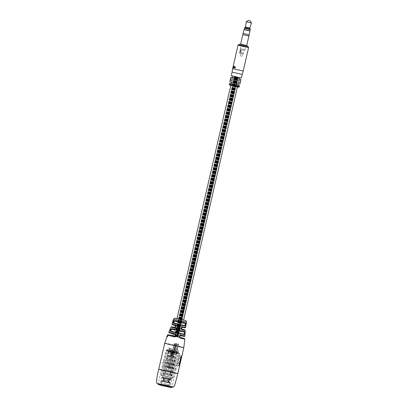 <?xml version="1.0" encoding="UTF-8"?>
<svg xmlns="http://www.w3.org/2000/svg" width="408" height="408" viewBox="0 0 408 408"><rect width="100%" height="100%" fill="white"/><g stroke="black" fill="none" stroke-linecap="round" stroke-linejoin="round"><path stroke-width="0.31" stroke-dasharray="2.04 1.53" d="M236.553 76.852L234.524 76.337L237.803 77.092L236.553 76.852L176.562 336.799L177.016 336.901L175.654 336.59L176.791 336.85L236.574 76.862M176.542 336.789L174.573 336.304L176.536 336.789M176.037 336.58L178.066 337.095L176.032 336.58M236.961 76.852L237.257 76.923L236.961 76.852M177.521 336.937L178.066 337.1L177.393 336.906L237.772 77.056L177.541 336.942M237.884 77.132L237.538 77.061L237.976 77.153L177.873 337.074L237.884 77.138M237.145 76.99L236.808 76.913L237.145 76.99M235.793 76.684L235.452 76.597L235.793 76.684M175.022 336.432L174.757 336.36L175.022 336.432M174.777 336.36L175.129 336.386L174.777 336.36M175.384 336.437L175.899 336.544L175.384 336.437M235.6 76.541L235.911 76.607L235.6 76.541M172.997 335.927L175.43 336.585M235.758 76.52L239.598 77.51L235.758 76.52M234.753 76.408L174.746 336.335L234.758 76.398M236.303 76.745L235.441 76.526L236.303 76.75M236.196 76.704L235.875 76.622L236.196 76.704M176.185 336.641L175.863 336.564L176.185 336.641M236.446 76.806L236.125 76.724L236.446 76.806M176.434 336.743L176.113 336.666L176.434 336.743M236.574 76.826L176.557 336.773L236.569 76.837M167.571 335.463L167.744 335.498A8.92 0.265 -167 0 1 167.729 335.493L167.346 336.442A9.098 0.27 -167 0 1 167.331 336.437A9.098 0.27 -167 0 1 167.321 336.432L167.545 335.452M169.835 329.985L169.529 331.067L183.86 334.295C184.824 333.504 184.865 332.484 183.977 331.24A0.444 0.372 -74.4 0 1 183.503 331.663C184.304 332.566 184.329 333.3 183.575 333.866L170.029 330.811L171.059 328.858A0.444 0.433 95.9 0 1 170.758 328.256L170.065 329.45M173.16 322.769A0.444 0.428 -83 0 0 172.65 323.07L184.544 325.752C185.742 325.043 185.91 324.054 185.048 322.784A0.444 0.357 -74.7 0 1 184.595 323.156C185.365 324.085 185.257 324.788 184.283 325.273L173.145 322.764L184.309 325.283L173.16 322.769L173.808 320.724A0.444 0.428 97.3 0 1 173.497 320.178L185.048 322.784M167.346 335.595L167.611 335.422A8.92 0.265 -167 0 1 167.611 335.417L167.52 335.631M171.003 327.099L174.139 327.639C176.236 327.038 176.475 326.069 174.864 324.737A0.444 0.26 -78.2 0 0 175.006 325.278L177.097 326.13M167.586 335.045A8.854 0.26 -167 0 1 171.982 335.83C174.114 335.218 174.369 334.249 172.757 332.923L173.14 335.305L173.548 334.264L172.997 333.545M184.941 335.947L178.531 334.223C176.231 334.667 175.965 335.636 177.74 337.125L177.562 336.707L180.152 337.788M185.594 327.384L180.708 326.053C178.393 326.497 178.143 327.461 179.959 328.95L179.749 328.501L181.81 329.358M164.225 384.846L170.289 386.407L161.716 384.555L159.89 384.005L164.225 384.846M172.227 350.192L178.291 351.752L169.718 349.896L167.892 349.35L172.227 350.192M177.562 336.707L179.637 337.222L177.745 336.768L176.945 335.493L178.327 334.733L180.688 335.713L178.327 334.733L178.531 334.223M179.744 328.501L181.545 328.955L179.933 328.562L179.102 327.272L180.474 326.512L182.381 327.298L180.474 326.512L180.708 326.053M179.428 365.828A9.787 0.291 13 0 0 177.368 365.216L179.622 355.439A9.787 0.291 -167 0 1 181.841 356.143M175.006 325.278L176.909 326.069L175.006 325.278C176.026 326.176 175.848 326.859 174.466 327.328M170.029 330.811L183.595 333.871L170.029 330.811A0.444 0.433 -85.2 0 0 169.963 330.801L169.963 330.801A0.444 0.433 -85.2 0 0 169.529 331.067M174.792 321.121L185.472 323.529L174.792 321.121M172.033 329.251L184.385 332.035L172.033 329.251M171.982 335.83L172.258 335.534M174.139 327.639L174.456 327.328M183.86 334.295A0.444 0.377 105.8 0 0 183.595 333.871L183.595 333.871A0.444 0.377 105.8 0 0 183.575 333.866M173.145 322.764L184.304 325.278A0.444 0.362 105.4 0 0 184.283 325.273M184.544 325.752A0.444 0.362 105.4 0 0 184.304 325.278L184.309 325.283M179.622 355.439L179.454 355.399A9.787 0.291 -167 0 1 181.672 356.108A9.787 0.291 -167 0 1 181.05 356.067L178.796 365.843A9.787 0.291 13 0 0 178.969 365.864L178.796 365.843M179.413 365.879A9.787 0.291 13 0 0 177.194 365.175L179.454 355.399M180.127 357.046L179.449 360.004A9.787 0.291 13 0 1 180.642 360.402L180.81 360.437A9.787 0.291 13 0 0 179.617 360.04L180.127 357.046A9.787 0.291 -167 0 1 181.356 357.479M180.642 360.402L180.311 361.835A9.787 0.291 -167 0 0 179.117 361.437L178.515 364.038A9.787 0.291 13 0 1 179.739 364.466L179.729 364.517M179.913 364.507A9.787 0.291 13 0 0 178.689 364.074L179.117 361.437M180.81 360.437L180.311 361.835M179.285 361.478A9.787 0.291 -167 0 1 180.479 361.876M180.3 357.087A9.787 0.291 -167 0 1 181.366 357.423M167.897 335.58L167.453 336.937L168.03 335.58M167.754 335.529L167.356 336.926A9.175 0.27 -167 0 1 167.316 336.911L167.29 336.901M167.356 336.926L167.785 335.519M167.816 335.529L167.494 336.37L167.887 335.555M167.637 335.447A8.92 0.265 -167 0 1 167.627 335.442L167.239 336.411L167.627 335.442M167.27 336.406L167.29 336.416A9.098 0.27 -167 0 1 167.27 336.406L167.668 335.468M167.683 335.473L167.29 336.416M167.061 336.294L167.341 336.044M173.696 350.875L171.676 350.038L174.502 351.059L173.696 350.875L172.895 354.343L170.881 353.507L171.676 350.038M170.881 353.507L171.686 353.685L172.487 350.222M171.686 353.685L173.701 354.526L174.502 351.059M173.701 354.526L172.895 354.343M175.399 345.306L175.741 344.495L175.69 345.423L175.348 346.234L175.399 345.306M174.032 344.995L174.374 344.189L174.323 345.117L173.981 345.923L174.032 344.995M173.461 347.132L174.568 343.322L174.491 344.714L168.866 368.399A1.994 0.347 102.7 0 1 168.953 366.92A1.994 0.347 102.7 0 1 169.478 365.068L171.044 358.545A3.024 0.525 -77.3 0 0 171.079 358.392A3.024 0.525 -77.3 0 0 171.258 355.24A3.024 0.525 -77.3 0 0 170.1 357.984A3.024 0.525 -77.3 0 0 170.065 358.142L168.611 364.711A1.994 0.347 102.7 0 1 168.392 366.144A1.994 0.347 102.7 0 1 167.714 367.919L171.176 351.936L171.35 351.482L172.36 351.9L173.262 347.999L174.629 348.31L175.94 343.628L174.083 353.058L170.233 368.71A1.994 0.347 102.7 0 1 170.32 367.231A1.994 0.347 102.7 0 1 170.845 365.374L172.411 358.856A3.024 0.525 -77.3 0 0 172.451 358.703A3.024 0.525 -77.3 0 0 172.625 355.546A3.024 0.525 -77.3 0 0 171.467 358.295A3.024 0.525 -77.3 0 0 171.436 358.448L169.983 365.017A1.994 0.347 102.7 0 1 169.759 366.45A1.994 0.347 102.7 0 1 169.08 368.23L172.543 352.242L172.722 351.788L173.726 352.206L174.629 348.31L173.262 347.999L173.461 347.132L174.828 347.443M172.105 355.057L173.471 355.363M168.611 364.711L169.983 365.017M171.35 351.482L172.722 351.788M172.36 351.9L173.726 352.206M170.666 354.455L172.033 354.766L170.651 354.435M169.478 365.068L170.845 365.374M172.615 352.991L173.981 353.297L172.615 352.991M172.793 352.079L174.16 352.385M173.691 348.177L175.063 348.488M173.895 347.31L175.261 347.621L173.89 347.31M175.807 345.285A0.887 0.77 -74.1 0 1 177.317 345.607A0.887 0.77 -74.1 0 1 175.807 345.285M176.496 345.484A0.887 0.77 -74.1 0 1 178 345.805A0.887 0.77 -74.1 0 1 176.496 345.484M168.535 352.915L168.621 352.696A0.536 0.464 105.9 0 0 168.274 352.226L167.958 351.89A0.536 0.464 -74.1 0 1 168.529 351.466L169.509 351.671A0.887 0.77 -74.1 0 1 170.065 352.701L169.366 355.735A0.887 0.77 105.9 0 0 169.917 356.76L172.482 357.306A0.887 0.77 105.9 0 0 173.436 356.602L174.843 350.508A0.357 0.306 105.9 0 0 174.741 350.156A0.887 0.77 -74.1 0 1 174.491 349.284L174.532 349.105A0.887 0.77 -74.1 0 1 175.032 348.452A0.714 0.617 105.9 0 0 175.185 347.198A0.357 0.306 -74.1 0 1 175.058 346.825L175.751 343.822A0.357 0.306 -74.1 0 1 176.134 343.541L177.791 343.893A0.357 0.306 -74.1 0 1 178.016 344.301L177.322 347.31A0.357 0.306 -74.1 0 1 177.046 347.59A0.714 0.617 105.9 0 0 176.74 348.901A0.357 0.306 -74.1 0 1 176.868 349.268L176.149 352.395L176.531 353.129L176.083 353.348A0.536 0.464 105.9 0 0 175.511 353.772L174.415 359.897L174.634 360.473L171.034 375.426A0.357 0.306 -74.1 0 1 170.544 375.656A2.004 1.734 -74.1 0 1 170.243 372.83L172.462 363.212A3.116 2.698 105.9 0 0 170.677 359.657A3.116 2.698 105.9 0 0 167.183 362.085L164.965 371.703A2.004 1.734 -74.1 0 1 164.934 372.56A2.004 1.734 -74.1 0 1 163.445 374.146A0.357 0.306 -74.1 0 1 163.108 373.738L166.418 358.729L166.872 358.295L167.974 353.527L168.535 352.915L169.305 352.889A0.536 0.464 105.9 0 0 168.958 352.425L168.642 352.084A0.536 0.464 -74.1 0 1 169.213 351.66L170.192 351.869A0.887 0.77 -74.1 0 1 170.748 352.895L170.049 355.929A0.887 0.77 105.9 0 0 170.6 356.954L173.165 357.5A0.887 0.77 105.9 0 0 174.119 356.796L175.527 350.702A0.357 0.306 105.9 0 0 175.425 350.355A0.887 0.77 -74.1 0 1 175.175 349.478L175.216 349.299A0.887 0.77 -74.1 0 1 175.721 348.651A0.714 0.617 105.9 0 0 175.868 347.392A0.357 0.306 -74.1 0 1 175.741 347.024L176.434 344.015A0.357 0.306 -74.1 0 1 176.817 343.735L178.48 344.087A0.357 0.306 -74.1 0 1 178.699 344.5L178.005 347.504A0.357 0.306 -74.1 0 1 177.73 347.789A0.714 0.617 105.9 0 0 177.429 349.095A0.357 0.306 -74.1 0 1 177.551 349.462L176.832 352.589L177.215 353.328L176.771 353.542A0.536 0.464 105.9 0 0 176.195 353.965L175.511 353.772M176.195 353.965L175.098 360.096L175.318 360.667L171.717 375.625A0.357 0.306 -74.1 0 1 171.227 375.855A2.004 1.734 -74.1 0 1 170.927 373.024L170.243 372.83M170.927 373.024L173.145 363.406A3.116 2.698 105.9 0 0 171.365 359.851A3.116 2.698 105.9 0 0 167.872 362.284L165.648 371.902A2.004 1.734 -74.1 0 1 165.617 372.759A2.004 1.734 -74.1 0 1 164.128 374.34A0.357 0.306 -74.1 0 1 163.792 373.937L167.107 358.923L167.561 358.489L168.657 353.721L169.218 353.109M165.648 371.902L164.965 371.703M175.318 360.667L174.634 360.478M176.2 355.327L175.516 355.133M177.934 350.074L170.156 348.233L169.687 350.278L167.749 349.957L168.224 347.912L177.934 350.074M177.307 352.777L167.596 350.615L177.307 352.777M167.749 349.957L167.596 350.615L178 353.017L167.596 350.615L167.749 349.957L178.153 352.359L169.687 350.278M161.792 375.416L173.201 377.956L161.792 375.416M172.671 352.594L174.139 352.945L172.671 352.594L173.446 349.253L174.813 349.559L173.446 349.253M176.659 353.333L175.976 353.139L176.659 353.333L177.429 349.993L175.088 349.442L177.429 349.993M164.123 375.885L171.579 377.522L162.603 375.564L164.123 375.885L168.754 355.205L171.085 355.735L168.886 355.266M172.773 352.634L167.214 376.722M174.139 352.945L168.581 377.033M174.818 356.577L172.615 356.108L174.818 356.577L170.054 377.201M173.038 356.281L168.274 376.905M174.043 352.905L174.813 349.559M175.772 349.641L175.001 352.981L173.609 352.721L174.379 349.381M173.415 352.645L172.615 356.108M177.138 353.435L171.579 377.522M176.455 353.241L170.896 377.329M175.976 353.139L176.746 349.799M173.012 349.075L172.242 352.415L168.162 351.477L174.318 352.787L175.088 349.442M173.171 352.543L172.37 356.005L172.033 355.868L167.275 376.487M172.033 355.868L174.129 356.383L172.37 356.005M174.129 356.383L169.371 377.002M172.528 352.272L166.969 376.36M171.161 351.966L165.597 376.054M170.666 355.557L165.903 376.181M171.885 352.267L171.085 355.735M168.162 351.477L162.603 375.564M168.846 351.671L163.287 375.758M171.666 355.975L169.57 355.46L171.666 355.975L166.908 376.599M169.57 355.46L164.806 376.084M172.13 352.369L171.329 355.837M175.001 352.981L174.318 352.787M172.242 352.415L173.609 352.721M168.224 347.912L170.156 348.233M171.161 350.64L171.635 348.595M169.228 350.324L169.697 348.279M163.022 375.63L171.253 377.502L163.022 375.63M169.427 382.928L167.234 382.577A2.346 0.505 102.6 0 1 167.459 380.542A2.346 0.505 102.6 0 1 168.137 378.675L170.442 379.251A2.081 2.03 110.6 0 0 169.631 382.765L169.427 382.928A2.346 2.29 -69.4 0 1 170.325 379.022L163.623 377.482L166.867 378.389A2.346 0.505 -77.4 0 0 165.964 382.296L162.175 381.342A2.346 2.29 110.6 0 0 163.072 377.436L162.802 377.334A2.346 2.29 -69.4 0 1 161.899 381.24L162.175 381.342M163.072 377.436L164.062 377.711A2.346 1.26 -75.9 0 1 163.159 381.618M164.251 381.888A2.346 1.26 104.1 0 0 165.301 380.047A2.346 1.26 104.1 0 0 165.153 377.981L164.062 377.711M168.137 378.675L166.867 378.389M168.132 378.721L169.575 378.976A2.346 1.974 -79.6 0 0 168.672 382.877M169.381 383.01A2.346 1.974 100.4 0 1 168.907 380.822A2.346 1.974 100.4 0 1 170.279 379.103L169.575 378.976M170.279 379.103L170.6 379.124A2.346 2.29 110.6 0 0 169.697 383.03L169.621 382.959M170.325 379.022L170.6 379.124L170.213 379.297M163.276 375.686L170.993 377.446L163.276 375.686M165.143 377.895L165.138 377.961A2.081 0.449 102.6 0 1 164.944 379.792A2.081 0.449 102.6 0 1 164.327 381.47L164.363 381.689A2.346 0.505 -77.4 0 0 165.041 379.822A2.346 0.505 -77.4 0 0 165.266 377.788L163.827 377.487A2.346 1.974 100.4 0 1 162.925 381.388L162.853 381.164A2.081 1.754 -79.6 0 0 164.108 379.619A2.081 1.754 -79.6 0 0 163.664 377.65L163.623 377.573M170.274 379.149L170.401 379.343A2.081 1.754 -79.6 0 0 169.147 380.883A2.081 1.754 -79.6 0 0 169.59 382.852L169.391 382.964M168.173 378.894A2.081 0.449 -77.4 0 0 167.555 380.567A2.081 0.449 -77.4 0 0 167.362 382.403L167.255 382.536M168.259 378.68A2.081 1.122 104.1 0 0 167.3 380.332A2.081 1.122 104.1 0 0 167.448 382.189L167.346 382.378A2.346 1.26 -75.9 0 1 167.198 380.317A2.346 1.26 -75.9 0 1 168.249 378.476L169.422 378.971A2.081 1.122 104.1 0 0 168.463 380.628A2.081 1.122 104.1 0 0 168.611 382.485L167.448 382.189M166.846 378.537L165.051 378.175A2.081 1.122 -75.9 0 1 165.199 380.032A2.081 1.122 -75.9 0 1 164.24 381.684L164.266 381.842M162.823 377.528L162.869 377.599A2.081 2.03 -69.4 0 1 162.058 381.113L162.185 381.296M169.478 384.734L161.247 382.862L169.478 384.734M164.189 381.74L167.351 382.332M167.392 382.337L165.643 381.924M167.474 382.26L168.626 382.638M168.626 382.643L169.968 383.041L169.708 382.985L169.31 384.724L161.507 382.918L169.31 384.724M167.234 382.577L165.964 382.296M162.853 381.164L162.098 381.021A2.081 1.754 -79.6 0 0 163.353 379.481A2.081 1.754 -79.6 0 0 162.909 377.512L163.664 377.65M161.991 381.25L162.221 381.261A2.346 1.974 -79.6 0 0 163.593 379.542A2.346 1.974 -79.6 0 0 163.118 377.354L162.909 377.512M169.422 378.971L169.34 378.746A2.346 1.26 104.1 0 0 168.438 382.653L167.346 382.378M170.315 379.068L169.335 378.797M170.401 379.343L169.56 379.022M165.138 377.961L166.535 378.068A2.346 0.505 102.6 0 1 165.633 381.975L165.653 381.929M168.234 378.522L166.53 378.119M168.249 378.476L169.34 378.746M165.266 377.788L166.535 378.068M163.118 377.354L163.827 377.487M165.051 378.175L164.047 377.757M162.869 377.599L162.537 377.415L163.19 375.64M162.71 377.364L162.93 375.584M166.495 378.262A2.081 0.449 102.6 0 1 166.301 380.098A2.081 0.449 102.6 0 1 165.684 381.776L164.327 381.47M164.363 381.689L165.633 381.975M162.94 381.342L164.368 381.643M168.453 382.607L169.432 382.877M170.345 379.532L170.717 379.369A2.081 2.03 110.6 0 0 169.917 382.872L169.631 382.765M169.646 379.2A2.081 1.754 -79.6 0 0 168.392 380.746A2.081 1.754 -79.6 0 0 168.835 382.714L169.59 382.852M169.468 382.979L169.917 382.872M169.626 382.923L168.677 382.832M166.816 378.588A2.081 0.449 -77.4 0 0 166.199 380.266A2.081 0.449 -77.4 0 0 166.005 382.102L167.362 382.403M167.275 382.541L168.744 382.847M167.356 382.469L164.159 381.822M162.221 381.261L162.925 381.388M163.889 377.879A2.081 1.122 -75.9 0 1 164.036 379.736A2.081 1.122 -75.9 0 1 163.078 381.393L164.24 381.684M169.789 383L169.391 382.056M161.507 382.918L161.828 381.174M162.583 377.492A2.081 2.03 -69.4 0 1 161.772 381.001L162.058 381.113M162.154 380.832L161.716 381.036M158.304 384.56L171.472 387.6M158.034 384.127L171.906 387.33M164.098 384.892L168.224 385.754L164.098 384.892M163.781 384.484L169.483 385.672L163.781 384.484M165.419 377.4L171.12 378.588L165.419 377.4M165.051 376.252L160.987 375.141L163.577 375.579L173.201 377.956L165.051 376.252M172.309 364.043L176.812 365.282L173.936 364.788L163.287 362.156L172.309 364.043M172.507 364.069L177.419 365.42L174.282 364.885L162.68 362.018L172.507 364.069M171.707 367.537L176.618 368.888L173.482 368.348L161.884 365.486L171.707 367.537M171.564 367.516L176.185 368.786L173.232 368.281L162.318 365.583L171.564 367.516M237.823 85.196L234.712 84.436L235.069 82.88L239.889 84.145M239.261 78.953L236.15 78.198L236.513 76.638L241.332 77.908M242.133 74.445L232.147 72.165M243.194 71.038L232.616 68.595M233.182 66.162L234.58 66.478L234.437 67.05L233.05 66.728L233.182 66.162L234.58 66.478L234.274 67.896L234.641 66.463L233.213 66.193L232.907 67.504L233.279 66.142L234.59 66.509M233.014 66.881L232.861 67.549L233.029 66.886M233.06 66.754L233.197 66.157M234.314 67.886L232.948 67.565M234.345 67.733L232.978 67.412M229.837 81.824L233.019 82.416L232.657 83.977L231.234 83.671M231.275 75.587L234.462 76.179L234.1 77.734L232.677 77.433M239.899 82.447L230.199 80.259L239.899 82.447L240.261 80.886L230.561 78.703L240.261 80.886M232.749 84.012L234.294 84.655M233.019 82.416L234.656 83.094M234.712 84.436L236.344 85.114M235.069 82.88L236.706 83.558M236.15 78.198L237.787 78.877M236.513 76.638L238.144 77.316M234.192 77.775L235.737 78.418M234.462 76.179L236.094 76.857M240.246 82.589L230.546 80.407M240.608 81.034L230.908 78.846M233.305 66.886L234.615 67.203M233.279 66.142L234.641 66.463L233.279 66.142M233.182 66.346L234.554 66.667M233.243 66.29L234.605 66.611L233.243 66.29M233.243 66.876L234.569 67.192M233.085 66.759L234.437 67.05M234.447 67.07L234.58 66.499L233.197 66.188M234.258 67.886L232.897 67.575L234.274 67.896M233.05 66.912L234.411 67.223M233.055 66.892L234.401 67.203M234.258 67.866L232.876 67.544L234.248 67.871M233.294 66.229L234.651 66.535L234.304 67.912L234.626 66.524L233.259 66.213M232.978 67.616L234.33 67.922M232.978 67.611L234.304 67.912M233.779 66.382L235.008 66.647L234.692 68.034L234.692 66.79L234.427 67.952L233.106 67.662L234.391 67.942L234.707 66.555L233.376 66.259M233.432 66.28L234.707 66.555M234.753 66.57L234.697 67.774L234.952 66.632L233.702 66.361M233.447 67.504L234.697 67.774M233.463 67.769L234.692 68.034M233.381 67.743L234.631 68.014M233.366 66.499L234.692 66.79M233.845 67.412L234.998 67.657L235.273 66.718L234.136 66.484M233.667 67.83L234.84 68.075M233.56 67.799L234.763 68.054M234.289 66.524L235.273 66.718M235.385 66.749L235.299 68.197L234.998 67.657M234.284 67.993L235.299 68.197M234.146 67.957L235.197 68.172M234.151 67.498L235.227 67.718M235.054 67.509L235.289 66.897L235.054 67.509L233.906 67.269M235.238 67.56L234.156 67.335M235.289 66.897L234.172 66.667M249.834 30.748L244.305 29.473M243.994 29.6L250.058 31.003M240.47 53.468L240.669 52.601L243.469 53.213L240.659 52.601L241.261 50L244.071 50.612L240.169 49.694L239.369 53.162L243.265 54.075L239.369 53.162M242.877 46.435L245.606 47.134L242.877 46.435M246.697 45.563L240.628 44.161M248.89 36.021L242.842 34.634L248.89 36.032M249.181 34.818L243.112 33.415M249.829 30.768L244.3 29.493M247.804 29.111L244.571 28.28L247.804 29.111M250.119 29.56L244.581 28.28M250.277 28.866L244.734 27.581M249.834 28.03L245.499 27.03M251.466 22.93L246.269 21.731M243.913 46.864L239.363 45.696L243.913 46.864M246.718 45.492L240.649 44.09M240.169 49.694L241.261 50M240.353 52.469L241.551 52.719L240.353 52.469L240.154 53.336M240.919 56.064L241.929 56.324L240.919 56.064M241.48 53.642L242.49 53.902L241.48 53.642M240.343 52.469L240.939 49.868M240.485 49.827L239.685 53.29M158.753 369.143A9.787 0.291 -167 0 1 166.704 370.688A9.787 0.291 -167 0 1 177.694 373.463A9.787 0.291 -167 0 1 177.827 373.544M157.202 383.428L172.977 386.983M183.977 331.24L170.758 328.256M173.487 319.127L186.512 322.136M174.864 324.737L172.008 324.248M172.757 332.923L168.846 332.229M164.756 343.148A9.787 0.291 -167 0 1 172.706 344.694A9.787 0.291 -167 0 1 183.692 347.468A9.787 0.291 -167 0 1 183.824 347.55M177.74 337.125A8.854 0.26 -167 0 1 184.717 338.956A8.854 0.26 -167 0 1 184.834 339.028M179.959 328.95L185.247 330.388M179.428 318.995L183.615 319.994L179.428 318.995M177.745 336.768L180.01 337.712M179.933 328.562L181.667 329.281M173.018 335.845L173.854 336.192M172.854 333.499L175.216 334.478L172.854 333.499M174.935 327.527L176.491 328.17M183.503 331.663L171.059 328.858L183.503 331.663M184.595 323.156L173.808 320.724L184.595 323.156M172.742 352.583L174.114 352.895M171.044 358.545L172.411 358.856M171.064 353.109L172.431 353.415M171.176 351.936L172.543 352.242M171.115 352.369L172.482 352.675M171.146 352.379L172.513 352.69M170.544 354.695L171.916 355.001M167.714 367.577L169.08 367.883M167.714 367.919L169.08 368.23M170.065 358.142L171.436 358.448M168.866 368.399L170.233 368.71M169.009 368.118L170.381 368.424M172.105 355.343L173.471 355.649M172.344 353.639L173.711 353.945M172.584 352.981L173.951 353.287L172.584 352.976M174.491 344.714L175.858 345.02M174.063 344.536L175.43 344.842M175.721 348.651L175.032 348.452M175.21 360.381L174.522 360.188M164.128 374.34L163.445 374.146M167.872 362.284L167.183 362.085M173.145 363.406L172.462 363.212M171.227 375.855L170.544 375.656M171.717 375.625L171.034 375.426M175.098 360.096L174.415 359.897M176.771 353.542L176.083 353.348M176.919 353.573L176.236 353.379M177.205 353.364L176.521 353.165M177.215 353.328L176.531 353.129M177.179 353.165L176.496 352.971M176.883 352.828L176.2 352.634M176.832 352.589L176.149 352.395M177.551 349.462L176.868 349.268M177.429 349.095L176.74 348.901M177.73 347.789L177.046 347.59M178.005 347.504L177.322 347.31M178.699 344.5L178.016 344.301M178.48 344.087L177.791 343.893M176.817 343.735L176.134 343.541M176.434 344.015L175.751 343.822M175.741 347.024L175.058 346.825M175.868 347.392L175.185 347.198M175.216 349.299L174.532 349.105M175.175 349.478L174.491 349.284M175.425 350.355L174.741 350.156M175.527 350.702L174.843 350.508M174.119 356.796L173.436 356.602M173.165 357.5L172.482 357.306M170.6 356.954L169.917 356.76M170.049 355.929L169.366 355.735M170.748 352.895L170.065 352.701M170.192 351.869L169.509 351.671M169.213 351.66L168.529 351.466M168.642 352.084L167.958 351.89M168.81 352.39L168.121 352.196M168.958 352.425L168.274 352.226M169.305 352.889L168.621 352.696M168.739 353.578L168.055 353.379M168.657 353.721L167.974 353.527M167.561 358.489L166.872 358.295M167.331 358.703L166.648 358.51M167.107 358.923L166.418 358.729M163.792 373.937L163.108 373.738M167.418 351.033L178.832 353.573L167.418 351.033M177.796 352.879L167.8 350.752L177.796 352.879M168.224 385.754L168.162 386.81L163.771 385.912L166.01 386.233L161.854 385.101L168.045 386.529L161.854 385.101L162.032 384.326M170.682 351.875L166.607 350.752L169.208 351.196L178.832 353.573L170.682 351.875M170.876 351.543L167.362 350.503L178.235 353.129L170.876 351.543M174.915 351.441L178.505 352.502L170.983 350.875L167.392 349.814L174.915 351.441M175.006 352.349L179.51 353.583L176.633 353.093L165.99 350.462L175.006 352.349M239.312 86.659L229.255 84.339M238.037 45.115L248.61 47.557M247.381 46.553L239.583 44.752L247.381 46.553M229.786 85.124L238.501 87.088M233.442 67.024L234.717 67.3M233.57 66.938L234.819 67.208M233.356 66.994L234.651 67.279M233.238 67.065L234.564 67.356M242.276 49.031C245.499 49.807 245.759 49.919 243.051 49.358C239.828 48.578 239.567 48.47 242.276 49.031L240.332 48.654L239.292 53.162M244.754 50.77L244.994 49.73L243.051 49.358M174.792 336.34L234.809 76.388L174.792 336.355M177.837 337.044L237.844 77.102L177.847 337.044M177.791 337.034L237.803 77.092L177.791 337.034M176.134 336.6L236.145 76.658L176.123 336.595M176.368 336.651L236.37 76.709L176.358 336.651M176.598 336.707L236.609 76.765L176.588 336.702M176.817 336.758L236.829 76.816L176.817 336.758M177.026 336.809L237.053 76.872L177.026 336.809M177.22 336.86L237.232 76.923L177.22 336.86M177.393 336.906L237.405 76.964L177.393 336.906M177.664 336.977L237.675 77.041L177.664 336.977M177.755 337.008L237.772 77.056L177.755 337.008M177.817 337.028L237.828 77.092L177.817 337.028M177.811 337.049L237.823 77.112L177.811 337.049M177.745 337.039L237.757 77.102L177.745 337.039M177.648 337.023L237.66 77.087L177.648 337.023M177.526 337.003L237.538 77.061L177.526 337.003M177.373 336.972L237.385 77.036L177.373 336.972M177.2 336.937L237.211 77L177.2 336.937M177.006 336.896L237.017 76.959L177.006 336.896M176.797 336.85L236.808 76.913L176.791 336.85M176.343 336.748L236.344 76.806L176.333 336.748M176.113 336.697L236.11 76.755L176.098 336.692M175.879 336.641L235.885 76.699L175.874 336.641M175.654 336.59L235.671 76.648L175.654 336.59M175.44 336.534L235.452 76.597L175.44 336.534M175.236 336.488L235.248 76.546L175.236 336.488M175.052 336.437L235.064 76.5L175.052 336.437M174.894 336.396L234.906 76.459L174.894 336.396M174.757 336.36L234.768 76.424L174.757 336.36M174.649 336.33L234.661 76.388L174.649 336.33M174.573 336.304L234.585 76.362L174.573 336.304M174.527 336.284L234.539 76.347L174.527 336.284M174.512 336.274L234.539 76.332L174.527 336.274M174.578 336.274L234.59 76.337L174.578 336.274M174.66 336.289L234.671 76.352L174.66 336.289M174.772 336.309L234.784 76.367L174.772 336.309M174.91 336.335L234.921 76.393L174.91 336.335M175.073 336.365L235.084 76.429L175.073 336.365M175.256 336.406L235.268 76.464L175.256 336.406M175.46 336.447L235.487 76.515L175.476 336.457M175.68 336.493L235.691 76.556L175.68 336.498M175.904 336.544L235.916 76.607L175.899 336.544M179.943 335.901L181.504 329.144M181.917 327.338L183.559 320.234M237.415 86.955L237.772 85.42M238.129 83.859L239.21 79.177M173.431 334.05L174.879 327.777M175.364 325.691L176.97 318.714M230.826 85.43L231.183 83.895M231.545 82.34L232.621 77.658M175.292 336.416L235.304 76.48L175.292 336.416M175.129 336.386L235.141 76.444L175.129 336.386M174.991 336.36L235.003 76.418L174.991 336.36M174.879 336.34L234.891 76.403L174.879 336.34M174.751 336.325L234.763 76.383L174.751 336.325M174.869 336.381L234.881 76.439L174.869 336.381M174.981 336.411L234.988 76.469L174.981 336.411M175.114 336.447L235.125 76.51L175.114 336.447M175.277 336.488L235.289 76.551L175.277 336.488M175.455 336.534L235.467 76.597L175.455 336.534M177.225 336.947L237.237 77.01L177.225 336.947M177.419 336.988L237.431 77.051L177.419 336.988M177.592 337.023L237.604 77.087L177.592 337.023M177.97 337.09L237.976 77.153L177.97 337.09M178.031 337.1L238.043 77.158L178.031 337.1M178.066 337.1L238.078 77.153L178.066 337.1M178.036 337.079L238.048 77.138L178.036 337.079M177.975 337.059L237.986 77.117L177.975 337.059M177.883 337.028L237.895 77.092L177.883 337.028M177.613 336.952L237.624 77.015L177.613 336.952M177.439 336.911L237.451 76.969L177.439 336.911M177.245 336.86L237.257 76.923L177.245 336.86M175.43 336.462L235.441 76.526L175.43 336.462M175.68 336.569L235.691 76.627L175.68 336.569M177.154 336.906L237.165 76.969L177.154 336.906M176.904 336.804L236.915 76.867L176.904 336.804M176.062 336.61L236.084 76.673L176.062 336.61M176.026 336.595L236.038 76.658L176.026 336.595M175.863 336.564L235.875 76.622L175.863 336.564M175.899 336.575L235.911 76.638L175.899 336.575M176.098 336.625L236.11 76.689L176.108 336.625M176.261 336.656L236.283 76.719L176.261 336.656M176.225 336.646L236.237 76.704L176.236 336.646M176.434 336.692L236.446 76.755L176.434 336.692M176.47 336.707L236.482 76.77L176.47 336.707M176.307 336.671L236.319 76.735L176.307 336.671M176.312 336.712L236.334 76.775L176.312 336.712M176.276 336.697L236.288 76.76L176.276 336.697M176.113 336.666L236.125 76.724L176.113 336.666M176.149 336.682L236.161 76.74L176.149 336.682M176.348 336.728L236.37 76.791L176.348 336.728M176.511 336.763L236.523 76.821L176.521 336.763M176.475 336.748L236.497 76.806L176.475 336.748M176.684 336.794L236.696 76.857L176.684 336.794M176.72 336.809L236.732 76.872L176.72 336.809M178.291 351.752L170.289 386.407M173.007 333.545L175.404 334.54M174.996 327.277L175.7 326.074L175.154 325.324M170.014 330.811L183.595 333.871M167.234 336.304L167.611 335.422M167.892 349.35L159.89 384.005M174.374 344.189L175.741 344.495M172.12 355.047L173.487 355.353M171.258 355.24L172.625 355.546M167.698 367.929L169.065 368.235M168.881 368.419L170.248 368.725M174.568 343.322L175.94 343.628M173.981 345.923L175.348 346.234M177.49 344.791L176.807 344.592M171.365 359.851L170.677 359.657M171.319 375.895L170.631 375.702M178.495 344.092L177.811 343.898M170.559 356.944L169.876 356.75M170.238 351.88L169.555 351.686M168.795 352.39L168.111 352.191M168.983 352.43L168.3 352.237M163.996 374.335L163.312 374.141M177.006 346.499L176.317 346.305M160.976 375.13L166.607 350.752C166.321 350.329 167.045 350.334 168.785 350.763L177.817 352.884C178.694 353.063 179.03 353.292 178.832 353.573L173.201 377.956L178.832 353.573L178.679 353.19L174.726 352.094L167.066 350.467L166.607 350.752L160.976 375.13L162.578 376.625M174.945 356.638L170.187 377.257M168.754 355.205L163.996 375.829M178.622 350.314L178.153 352.359M170.993 377.446L170.59 379.175M161.247 382.862L161.65 381.128M171.253 377.502L170.85 379.236M169.141 382.148L169.677 382.99M169.57 384.78L169.973 383.051M162.532 377.395L163.108 378.308M162.823 377.375L163.358 378.216M162.287 381.067L161.91 381.235M162.047 384.336L160.956 383.719M162.573 376.615L160.936 383.699M176.812 365.282L179.51 353.583C178.5 351.737 180.759 353.211 174.925 351.441L167.77 349.875C167.045 349.488 166.454 349.687 165.99 350.462L163.287 362.156M177.419 365.42L176.618 368.888M176.185 368.786L171.998 386.927M162.318 365.583L158.126 383.724M162.68 362.018L161.884 365.486M171.11 378.593L173.191 377.961M171.12 378.588L169.483 385.672M168.208 385.759L169.458 385.682M243.265 54.075L244.071 50.612M245.004 49.735L245.606 47.134M247.166 47.496L247.35 46.706M241.929 56.324L242.49 53.902M240.195 55.927L240.756 53.499M239.363 45.696L239.547 44.905M240.322 48.654L240.924 46.053"/><path stroke-width="0.61" d="M175.43 336.585L172.997 335.927L173.431 334.05M167.147 336.258L167.494 335.427A8.92 0.265 -167 0 0 167.515 335.437L167.117 336.376A9.098 0.27 -167 0 1 167.101 336.37L167.127 336.253M171.003 327.099L171.396 326.803L174.466 327.328L176.491 328.17C178.041 327.767 178.184 327.068 176.909 326.069L176.899 325.579C178.775 327.017 178.576 328.007 176.292 328.532L171.003 327.099L168.846 332.229L175.251 333.953C177.118 335.386 176.929 336.386 174.68 336.952A8.854 0.26 -167 0 1 167.703 335.121A8.854 0.26 -167 0 1 167.586 335.045L167.438 335.381A8.92 0.265 -167 0 1 167.443 335.381L167.03 336.345M173.497 320.178C172.854 321.106 172.569 322.07 172.65 323.07M167.173 336.401L167.571 335.463A8.92 0.265 -167 0 1 167.561 335.458A8.92 0.265 -167 0 1 167.545 335.452L167.147 336.391A9.098 0.27 -167 0 1 167.147 336.391L167.173 336.396A9.098 0.27 -167 0 1 167.163 336.396M184.901 331.633C185.166 332.607 185.125 333.627 184.783 334.688A0.444 0.433 -84.5 0 0 184.447 334.239L184.676 333.163L184.375 332.035L172.033 329.251L170.906 330.057L170.998 331.204A0.444 0.377 105.7 0 0 170.554 331.48C170.024 330.225 170.437 329.292 171.794 328.68L184.901 331.633A0.444 0.428 96.4 0 1 184.421 332.041L184.421 332.041A0.444 0.428 96.4 0 1 184.375 332.035M185.971 323.177C186.221 324.176 186.053 325.166 185.467 326.145A0.444 0.423 -82.5 0 0 185.145 325.645L185.64 324.63L185.456 323.529L174.792 321.121L173.777 321.958L174.139 323.161A0.444 0.357 105.3 0 0 173.701 323.493C172.91 322.213 173.196 321.249 174.548 320.606L185.971 323.177A0.444 0.423 97.7 0 1 185.497 323.534L185.497 323.534A0.444 0.423 97.7 0 1 185.456 323.529L174.772 321.116A0.444 0.352 -74.8 0 1 174.548 320.606M181.024 335.259L179.54 336.569L180.438 338.247C178.781 336.809 178.979 335.81 181.024 335.259L184.941 335.947L185.247 330.388L182.116 329.848C180.484 328.44 180.688 327.456 182.738 326.895L185.594 327.384L186.512 322.136L173.487 319.127L172.008 324.248L176.899 325.579M184.941 335.947C183.722 336.121 187.267 337.085 180.693 335.713C179.418 336.151 179.234 336.84 180.157 337.788L179.637 337.222L181.846 337.778L184.487 338.548L184.834 339.028A8.854 0.26 -167 0 1 180.438 338.247M182.738 326.895A0.444 0.26 -78.2 0 1 182.386 327.303L182.386 327.303A0.444 0.26 -78.2 0 0 182.386 327.303L181.223 328.154L182.116 329.848M185.594 327.384C184.651 327.532 187.216 328.318 182.386 327.303C181.178 327.553 180.984 328.236 181.81 329.358L181.545 328.955L184.447 329.73L185.247 330.388M167.668 336.253L167.861 335.544L167.244 336.85L167.724 336.263M167.356 336.36L167.611 335.478A8.92 0.265 -167 0 0 167.647 335.488L167.321 336.335L167.719 335.514A8.92 0.265 -167 0 0 167.754 335.529L167.183 336.886A9.175 0.27 -167 0 1 167.147 336.875L167.356 336.36M184.834 339.028L183.824 347.55L181.841 356.143A9.787 0.291 -167 0 1 181.223 356.102L178.964 365.879A9.787 0.291 13 0 0 179.586 365.92A9.787 0.291 13 0 0 179.428 365.828M173.854 336.192L174.838 336.6C176.378 336.177 176.501 335.468 175.216 334.478L175.251 333.953M172.258 335.534L173.145 335.294L172.273 335.534L173.018 335.845M172.008 324.248L172.161 324.748L176.909 326.069M167.586 335.045C168.999 334.922 165.056 334.127 172.268 335.534L174.838 336.6L174.68 336.952M176.491 328.17L176.292 328.532M184.421 332.041L172.013 329.246A0.444 0.367 -74.5 0 1 172.013 329.246L172.013 329.246A0.444 0.367 -74.5 0 1 171.794 328.68M178.969 365.864A9.787 0.291 13 0 0 179.413 365.879L179.729 364.517M181.662 356.159L181.356 357.479A9.787 0.291 -167 0 1 181.147 357.49L179.704 364.517A9.787 0.291 13 0 0 179.913 364.507L181.524 357.515A9.787 0.291 -167 0 1 181.315 357.525L179.704 364.517M167.402 335.911L167.331 335.651M171.998 386.927L171.472 387.6L162.69 385.759L158.304 384.56L158.126 383.724M171.901 387.335L158.039 384.132M230.546 80.407L240.246 82.589L240.608 81.034L230.908 78.846L230.546 80.407M233.055 66.892L232.688 68.641L243.194 71.038L241.332 77.908L238.144 77.316L237.787 78.877L240.97 79.468L239.889 84.145L236.706 83.558L236.344 85.114L239.532 85.706L237.823 85.196M240.97 79.468L239.261 78.953M232.677 77.433L230.984 77.189L235.737 78.418L236.094 76.857L231.275 75.587L232.076 72.119L242.061 74.399M231.234 83.671L229.546 83.426L234.294 84.655L234.656 83.094L229.837 81.824L230.918 77.148M243.194 71.038L248.61 47.557L238.037 45.115L233.085 66.759M232.937 67.601L233.259 66.213L232.978 67.611M233.106 67.662L233.376 66.259L233.447 67.504L233.779 66.382L233.463 67.769L233.366 66.499L233.055 67.646M234.151 67.498L233.56 67.799L234.136 66.484L234.284 67.524M230.199 80.259L230.561 78.703M233.845 67.412L234.284 67.504M234.284 67.361L234.172 66.667L234.156 67.335M250.277 28.866L249.834 28.03L245.499 27.03L244.734 27.581L250.277 28.866L250.119 29.56L244.571 28.28L244.3 29.493L249.834 30.748M250.058 31.003L243.994 29.6L243.112 33.415L249.181 34.818L249.925 30.789M248.89 36.032L242.831 34.629L240.628 44.161L246.697 45.563L249.171 34.823M243.117 33.425L242.842 34.634L248.9 36.032M244.305 29.473L249.829 30.768L250.109 29.565M248.401 20.4L250.135 20.798L248.401 20.4L246.264 21.731L251.466 22.93L249.834 28.035M240.649 44.09L246.718 45.492M158.885 369.225A9.787 0.291 -167 0 1 158.753 369.143C158.406 370.841 157.075 375.768 156.575 380.531C156.463 382.311 156.652 383.27 157.136 383.408L171.936 386.917C173.288 387.682 174.369 386.606 175.175 383.699L177.827 373.544A9.787 0.291 -167 0 1 169.876 372.004A9.787 0.291 -167 0 1 158.885 369.225M183.824 347.55A9.787 0.291 -167 0 1 175.879 346.01A9.787 0.291 -167 0 1 164.888 343.23A9.787 0.291 -167 0 1 164.756 343.148L158.753 369.143M178.48 333.035L170.998 331.204L178.48 333.035M184.783 334.688L170.554 331.48M180.214 324.64L174.139 323.161L180.214 324.64M185.467 326.145L173.701 323.493M173.487 319.127L174.512 318.143L177.026 318.475L185.329 320.469L186.201 320.969L186.512 322.136M180.01 337.712L180.311 337.834M181.667 329.281L181.958 329.404M172.977 386.983L157.202 383.428M174.466 327.328L174.935 327.527M238.501 87.088L229.786 85.124M229.327 84.379L239.312 86.659C239.139 87.302 238.308 87.358 236.803 86.828L229.684 85.093L229.327 84.379M238.037 45.115L238.298 44.732L239.139 44.671L247.381 46.553L248.181 46.798L248.61 47.557M179.627 337.258L179.943 335.901M181.504 329.144L181.917 327.338M183.559 320.234L237.415 86.955M237.772 85.42L238.129 83.859M239.21 79.177L239.572 77.622M174.879 327.777L175.364 325.691M176.97 318.714L230.826 85.43M231.183 83.895L231.545 82.34M232.621 77.658L232.983 76.097M167.061 336.269L164.756 343.148M179.586 365.92L177.827 373.544M175.216 334.478L168.968 332.765L168.846 332.229M174.456 327.328L174.996 327.277M170.059 329.45L169.84 329.975M239.312 86.659L239.532 85.706M232.076 72.119L232.616 68.595M229.255 84.339L229.475 83.385M250.135 20.798L251.466 22.93M247.35 46.706L247.564 45.762M239.547 44.905L239.766 43.962M245.499 27.03L246.264 21.731M244.571 28.28L244.734 27.586"/></g></svg>
